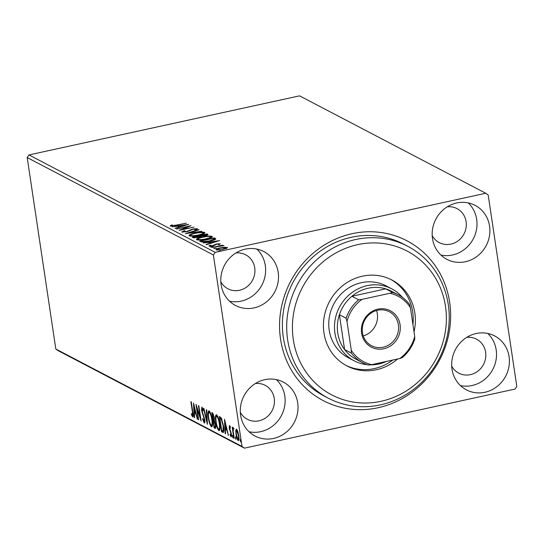 <?xml version="1.0" encoding="UTF-8"?>
<svg xmlns="http://www.w3.org/2000/svg" width="544" height="544" viewBox="0 0 544 544"><rect width="100%" height="100%" fill="white"/><g stroke="black" fill="none" stroke-linecap="round" stroke-linejoin="round"><path stroke-width="0.82" d="M280.548 339.17A90.216 84.225 -62.4 0 1 352.09 233.689A90.216 84.225 -62.4 0 1 449.65 302.246A90.216 84.225 -62.4 0 1 378.1 407.735A90.216 84.225 -62.4 0 1 280.548 339.17M407.694 246.269L403.396 244.025A85.707 80.009 117.6 0 0 317.356 253.341A85.707 80.009 117.6 0 0 283.342 337.504A85.707 80.009 117.6 0 0 323.932 395.896L328.229 398.147A85.707 80.009 -62.4 0 1 292.339 295.739A85.707 80.009 -62.4 0 1 387.212 239.102A85.707 80.009 -62.4 0 1 407.694 246.269A85.707 80.009 -62.4 0 1 443.584 348.677A85.707 80.009 -62.4 0 1 348.711 405.314A85.707 80.009 -62.4 0 1 328.229 398.147M509.075 356.667A30.45 28.424 117.6 0 0 494.659 335.92A30.45 28.424 117.6 0 0 464.086 339.232A30.45 28.424 117.6 0 0 452.003 369.131A30.45 28.424 117.6 0 0 466.426 389.878A30.45 28.424 117.6 0 0 496.992 386.566A30.45 28.424 117.6 0 0 509.075 356.667M460.448 385.608A30.45 28.424 117.6 0 0 496.189 349.921A30.45 28.424 117.6 0 0 487.744 333.445M278.188 272.292A30.45 28.424 117.6 0 0 263.765 251.546A30.45 28.424 117.6 0 0 233.199 254.85A30.45 28.424 117.6 0 0 221.116 284.75A30.45 28.424 117.6 0 0 235.538 305.497A30.45 28.424 117.6 0 0 266.104 302.192A30.45 28.424 117.6 0 0 278.188 272.292M229.561 301.226A30.45 28.424 117.6 0 0 265.302 265.547A30.45 28.424 117.6 0 0 256.856 249.07M297.697 402.825A30.45 28.424 117.6 0 0 283.274 382.078A30.45 28.424 117.6 0 0 252.708 385.39A30.45 28.424 117.6 0 0 240.625 415.29A30.45 28.424 117.6 0 0 255.048 436.036A30.45 28.424 117.6 0 0 285.614 432.725A30.45 28.424 117.6 0 0 297.697 402.825M249.07 431.766A30.45 28.424 117.6 0 0 284.804 396.08A30.45 28.424 117.6 0 0 276.359 379.603M489.566 226.134A30.45 28.424 117.6 0 0 475.15 205.387A30.45 28.424 117.6 0 0 444.577 208.692A30.45 28.424 117.6 0 0 432.494 238.592A30.45 28.424 117.6 0 0 446.916 259.338A30.45 28.424 117.6 0 0 477.482 256.034A30.45 28.424 117.6 0 0 489.566 226.134M440.939 255.068A30.45 28.424 117.6 0 0 476.68 219.388A30.45 28.424 117.6 0 0 468.234 202.912M432.201 235.62A19.169 17.898 117.6 0 0 439.253 242.604A19.169 17.898 117.6 0 0 458.504 240.523A19.169 17.898 117.6 0 0 466.106 221.694A19.169 17.898 117.6 0 0 457.028 208.631A19.169 17.898 117.6 0 0 447.27 206.815M240.332 412.318A19.169 17.898 117.6 0 0 247.384 419.302A19.169 17.898 117.6 0 0 266.628 417.214A19.169 17.898 117.6 0 0 274.237 398.392A19.169 17.898 117.6 0 0 265.159 385.329A19.169 17.898 117.6 0 0 255.401 383.513M220.823 281.785A19.169 17.898 117.6 0 0 227.875 288.762A19.169 17.898 117.6 0 0 247.119 286.681A19.169 17.898 117.6 0 0 254.728 267.852A19.169 17.898 117.6 0 0 245.65 254.789A19.169 17.898 117.6 0 0 235.892 252.974M451.71 366.16A19.169 17.898 117.6 0 0 458.762 373.136A19.169 17.898 117.6 0 0 478.013 371.056A19.169 17.898 117.6 0 0 485.615 352.233A19.169 17.898 117.6 0 0 476.537 339.17A19.169 17.898 117.6 0 0 466.779 337.355M227.331 247.84L227.263 247.377L226.522 248.309L223.054 249.342L216.07 249.818C215.757 249.179 217.144 248.533 220.225 247.867L224.434 247.221L227.46 247.581M211.888 247.493L222.707 245.133L221.496 245.677L223.951 245.643L211.888 247.493M220.259 243.923L218.273 244.501L218.919 243.998L217.09 244.12L212.894 245.84L208.957 246.099L209.63 245.364L210.854 245.262L210.242 245.786L212.452 245.657L216.648 243.93L220.313 243.787M219.096 244.922L218.919 243.998M210.31 246.582L210.31 246.214M200.784 241.679L199.614 241.067L214.411 237.837L215.832 238.979C214.975 239.768 213.003 240.475 209.909 241.108C205.7 242.073 202.654 242.264 200.784 241.679M207.747 234.872L207.665 234.308C208.318 234.736 207.482 235.198 205.156 235.715L201.538 236.157L198.546 237.395L193.161 237.694L192.161 237.17L206.958 233.94L207.964 234.593M185.416 233.641L198.601 229.568L199.022 229.786L189.013 232.873L201.878 231.282L185.416 233.641M176.671 229.065L191.08 225.631L182.553 229.35L193.977 227.147L179.18 230.377L187.68 226.664L176.671 229.065M170.299 226.012L171.061 225.141L172.394 224.998L171.809 225.678L176.161 225.128L186.388 223.176L176.399 225.359L170.163 225.862M171.775 225.502L171.884 226.148M28.988 154.931L299.554 95.846L485.751 193.263L215.179 252.348L213.391 254.986L27.2 157.57L28.988 154.931L215.179 252.348M188.639 224.352L175.515 228.46L175.093 228.242L179.323 226.936L177.915 226.202L172.237 226.746L188.646 224.407M181.852 232.057L183.96 230.765L185.021 230.765L183.342 231.71L186.551 231.533L193.086 228.963L197.438 228.677L195.901 229.731L194.684 229.772L195.915 229.004L193.535 229.146L186.918 231.737L181.71 231.907M196.119 229.956L195.915 229.004M204.707 233.077L204.612 232.431C205.027 233.322 203.089 234.233 198.791 235.151C194.596 236.082 191.359 236.314 189.088 235.844C188.707 234.954 190.638 234.056 194.868 233.145C199.056 232.213 202.307 231.968 204.612 232.431L204.884 232.723M212.167 236.973L212.065 236.334C212.486 237.225 210.542 238.129 206.251 239.047C202.048 239.986 198.812 240.217 196.54 239.741C196.166 238.857 198.091 237.959 202.32 237.048C206.516 236.11 209.76 235.872 212.065 236.334L212.344 236.62M219.62 240.564L206.496 244.671L206.074 244.446L210.297 243.141L208.889 242.406L203.218 242.95L219.626 240.611M213.282 246.629L210.8 247.064L213.309 246.575M216.24 248.18L213.758 248.608L216.267 248.118M221.061 250.702L218.579 251.131L221.088 250.641M485.751 193.263L488.186 194.983L516.8 386.43L515.012 389.069L244.446 448.154L58.249 350.737L55.814 349.017L27.2 157.57M235.749 430.413L236.518 429.114L237.83 431.494L238.796 435.649C239.278 438.811 239.088 440.47 238.238 440.64C237.184 439.477 236.429 437.322 235.967 434.166L235.749 430.413L236.599 430.229L236.762 429.304M233.546 428.672L233.152 430.828L234.226 438.355L233.838 438.151L232.172 427.026L232.805 428.862L233.199 427.38L233.274 428.706L234.117 428.522M230.2 426.7L229.704 426.809L229.554 428.114L231.458 434.126L231.125 436.914L230.105 434.996L230.173 434.078L230.88 435.526L231.078 433.983L229.174 427.965L229.473 425.435L230.37 428.244L229.629 426.802L230.479 426.612M230.88 435.526L231.812 435.356M223.618 432.181L222.727 432.344L221.564 431.732L219.286 416.5L221.32 418.071L223.536 425.925C224.25 430.352 223.978 432.487 222.727 432.344L223.271 432.46M214.105 427.829L211.834 412.604L212.541 412.971L214.261 417.35L214.275 420.342L215.648 424.653C216.016 427.162 215.839 428.4 215.111 428.352L214.105 427.829L214.955 427.645L214.819 426.754M207.359 424.3L203.476 408.231L203.898 408.449L206.842 420.641L206.332 409.727L206.754 409.945L207.42 424.286M198.621 419.73L198.234 419.526L195.956 404.294L200.158 416.962L198.465 405.606L198.846 405.81L201.124 421.036L196.928 408.394L198.621 419.73M192.447 415.419L192.392 411.774L190.876 401.642L191.264 401.839L192.8 412.128C193.372 414.97 193.331 416.588 192.685 416.983L191.474 414.732L191.495 413.658L192.447 415.419L193.378 415.249M55.814 349.017L242.005 446.44L213.391 254.986M193.514 403.016L197.458 419.125L195.799 413.753L194.392 413.012L194.602 417.629L194.181 417.404L193.514 403.016M203.973 421.45L204.292 419.234L201.504 410.115L201.872 407.028L203.225 410.115L203.062 410.897L202.103 408.592L201.885 410.251L204.68 419.458C205.013 421.743 204.87 422.933 204.238 423.028L202.613 419.111L202.81 418.499L203.973 421.45L204.952 421.294M208.352 417.86C207.672 413.501 207.903 411.142 209.052 410.788C210.514 412.42 211.568 415.426 212.194 419.805C212.874 424.17 212.629 426.503 211.473 426.816C210.025 425.17 208.984 422.192 208.352 417.86L208.699 417.785M215.805 421.763C215.132 417.404 215.363 415.045 216.505 414.684C217.974 416.323 219.021 419.329 219.654 423.708C220.327 428.074 220.082 430.406 218.926 430.712C217.478 429.073 216.437 426.088 215.805 421.763L216.152 421.688M224.488 419.227L228.439 435.329L226.773 429.957L225.366 429.223L225.583 433.833L225.162 433.616L224.488 419.227M232.458 436.444L232.587 435.343L232.968 437.879L232.458 436.444L233.016 436.322M235.409 437.988L235.545 436.886L235.926 439.423L235.409 437.988L235.967 437.866M240.23 440.511L240.366 439.409L240.876 440.844L240.74 441.946L240.23 440.511L240.788 440.388M242.005 446.44L244.446 448.154M193.174 416.432L192.658 415.405M191.93 414.63L191.474 414.732M193.195 415.256L192.603 415.385M197.39 418.826L197.044 418.9M196.146 413.678L195.799 413.753M196.044 413.256L194.392 413.012M194.589 417.316L194.181 417.404M194.827 412.916L194.779 411.781M195.398 412.1L194.092 406.708L194.324 411.536L195.745 412.026M194.446 406.633L194.092 406.708M198.574 419.451L198.234 419.526M200.505 416.888L200.158 416.962M197.336 408.306L196.928 408.394M204.755 422.518L204.231 421.45M202.96 419.036L202.613 419.111M204.632 419.159L204.292 419.234M204.299 417.595L203.939 417.676M202.45 412.454L202.048 412.536M201.851 410.04L201.504 410.115M202.205 408.524L202.239 407.449M207.244 420.553L206.842 420.641M208.876 412.427L209.216 410.897M212.174 426.537L211.276 425.265M212.153 419.526L211.813 419.601C211.31 416.126 210.474 413.712 209.297 412.359C208.379 412.651 208.189 414.555 208.733 418.057C209.236 421.512 210.066 423.905 211.228 425.245L212.507 425.014M210.106 412.155L209.052 412.318L210.12 412.182M211.228 425.245C212.167 425.007 212.357 423.13 211.813 419.601M213.914 420.702L213.724 419.431L214.56 419.247M212.949 414.256L212.786 413.134M215.682 428.026L214.955 427.645M214.52 420.764L213.411 420.811L214.261 426.469L215.927 426.605M213.506 414.29L212.452 414.365L213.18 419.247L213.717 419.438M213.554 414.419L212.452 414.365M214.22 417.098L213.874 417.173L212.847 414.576M213.377 419.349C213.955 419.662 214.118 418.941 213.874 417.173M214.778 421.294L213.411 420.811M215.601 424.374L215.261 424.449L214.248 421.41M214.696 426.7C215.315 427.054 215.506 426.299 215.261 424.449M216.335 416.323L216.668 414.793M219.633 430.433L218.729 429.168M219.606 423.429L219.266 423.504C218.763 420.029 217.926 417.615 216.757 416.255C215.832 416.554 215.648 418.452 216.192 421.96C216.689 425.415 217.518 427.808 218.681 429.141L219.96 428.917M217.559 416.058L216.505 416.214L217.573 416.078M218.681 429.141C219.62 428.91 219.817 427.033 219.266 423.504M223.57 432.154L222.408 431.548L221.564 431.732M222.408 431.548L222.272 430.664M220.408 418.159L220.232 417.003M221.619 418.615L220.748 418.084L219.905 418.268L221.714 430.372L222.129 430.59L223.101 430.739L223.149 425.721L221.333 419.404L219.905 418.268M223.897 430.569L222.958 430.821L223.897 430.596M221.911 419.281L221.333 419.404M223.496 425.646L223.149 425.721M228.364 435.037L228.018 435.112M227.12 429.882L226.773 429.957M227.018 429.461L225.366 429.223M225.57 433.527L225.162 433.616M225.808 429.128L225.753 427.985M226.379 428.312L225.073 422.912L225.298 427.747L226.726 428.237M225.42 422.838L225.073 422.912M231.567 436.274L231.193 435.492M230.479 434.914L230.105 434.996M231.588 435.37L231.037 435.492M231.424 433.908L231.078 433.983M231.193 432.793L230.833 432.874M230.744 431.399L230.248 431.508M229.969 429.658L229.554 429.746M229.52 427.89L229.174 427.965M229.908 426.741L229.894 426.013M234.178 438.076L233.838 438.151M233.206 428.781L232.805 428.862M238.843 440.273L238.238 439.3M236.314 434.092L235.967 434.166M238.755 435.377L238.408 435.452L236.552 430.454L237.395 430.27M237.388 430.338L236.722 430.481C236.103 430.705 235.98 432.004 236.354 434.377L238.034 439.266L239.054 439.117M238.034 439.266C238.653 439.09 238.782 437.818 238.408 435.452M170.932 226.154L171.061 225.141M171.19 226.012L171.788 225.95M178.826 226.671L179.683 226.549M180.724 226.855L185.103 225.148L179.595 225.95L180.132 227.038M185.15 225.488L185.103 225.148M179.595 225.95L180.676 226.515M187.748 227.134L187.68 226.664M182.56 232.206L183.308 231.907M184.015 231.132L183.96 230.765M187.932 231.486L187.877 231.146M191.114 230.105L191.032 229.554M196.037 229.418L196.704 229.405M203.313 233.043L204.537 233.213M189.312 235.94L190.4 235.368M198.41 234.947C201.817 234.219 203.381 233.492 203.109 232.771C201.246 232.404 198.628 232.594 195.255 233.349C191.876 234.07 190.318 234.79 190.59 235.504C192.413 235.892 195.024 235.702 198.41 234.947L198.451 235.219M203.429 233.852L203.109 232.771M190.686 236.123L190.393 235.287L190.522 236.157M193.419 237.789L194.154 237.633M200.294 236.926L200.199 236.3L201.171 236.103M206.407 234.954L207.087 234.811L206.958 233.94M207.087 234.811L207.482 235.015M204.782 235.79L206.224 234.682L205.822 234.471L201.083 235.504L201.321 236.436M206.523 235.708L206.224 234.682M201.396 236.368L201.28 235.613L204.741 235.518M199.757 235.94L194.065 237.041L198.159 237.191L200.199 236.3L199.757 235.94L200.328 237.157M194.602 237.905L194.507 237.272M194.194 237.898L194.065 237.041M210.766 236.939L211.99 237.116M196.772 239.836L197.86 239.265M205.863 238.85C209.27 238.116 210.841 237.395 210.569 236.674C208.699 236.3 206.081 236.497 202.715 237.245C199.328 237.973 197.771 238.694 198.05 239.408C199.872 239.788 202.477 239.605 205.863 238.85L205.904 239.122M210.888 237.748L210.569 236.674M198.138 240.02L197.846 239.19L197.975 240.054M200.831 241.706L201.606 241.536M214.03 238.823L214.54 238.707L214.411 237.837M214.54 238.707L215.567 239.258M214.336 239.877L213.282 238.374L201.518 240.938L201.647 241.808L202.055 242.026L201.933 241.155L203.34 241.618L209.528 240.904L214.234 239.095L214.363 239.965M203.408 242.053L203.34 241.618M201.518 240.938L201.933 241.155M209.8 242.882L210.664 242.76M211.704 243.059L216.084 241.359L210.576 242.162L211.106 243.243M210.576 242.162L211.65 242.726M209.76 246.228L209.63 245.364M209.848 246.228L210.249 246.194M214.186 245.5L214.098 244.922M215.206 245.024L215.111 244.358M211.779 247.064L211.711 246.622M214.737 248.608L214.669 248.173M226.093 248.037L226.943 248.105M216.512 249.961L217.301 249.608M222.659 249.145C224.971 248.649 226.059 248.159 225.937 247.67L220.599 248.071C218.294 248.56 217.226 249.05 217.396 249.533L222.7 249.417M226.188 248.676L225.937 247.67M217.478 250.043L217.267 249.39L217.396 250.26M219.558 251.131L219.49 250.696M351.152 401.69A81.192 75.8 117.6 0 0 444.196 337.504A81.192 75.8 117.6 0 0 387.634 244.229A81.192 75.8 117.6 0 0 294.596 308.407A81.192 75.8 117.6 0 0 351.152 401.69M391.796 288.864L386.063 285.865A40.596 37.903 117.6 0 0 376.366 282.465A40.596 37.903 117.6 0 0 331.425 309.298A40.596 37.903 117.6 0 0 348.425 357.802L354.151 360.801A40.596 37.903 -62.4 0 1 334.927 333.139A40.596 37.903 -62.4 0 1 351.036 293.27A40.596 37.903 -62.4 0 1 391.796 288.864A40.596 37.903 -62.4 0 1 402.478 297.425M345.848 365.344A48.491 45.268 117.6 0 0 356.354 368.852A48.491 45.268 117.6 0 0 392.761 360.053M397.616 358.992A48.491 45.268 -62.4 0 1 358.503 369.981A48.491 45.268 -62.4 0 1 346.916 365.922A48.491 45.268 -62.4 0 1 326.611 307.979A48.491 45.268 -62.4 0 1 380.283 275.937A48.491 45.268 -62.4 0 1 391.87 279.99A48.491 45.268 -62.4 0 1 414.025 331.826M412.93 324.537A48.491 45.268 117.6 0 0 390.789 279.446M361.617 333.152A20.522 19.162 -62.4 0 1 377.896 309.155A20.522 19.162 -62.4 0 1 400.085 324.754A20.522 19.162 -62.4 0 1 383.812 348.752A20.522 19.162 -62.4 0 1 361.617 333.152M398.392 324.802A19.169 17.898 117.6 0 0 389.307 311.739A19.169 17.898 117.6 0 0 370.063 313.827A19.169 17.898 117.6 0 0 362.454 332.649A19.169 17.898 117.6 0 0 371.532 345.712A19.169 17.898 117.6 0 0 390.782 343.631A19.169 17.898 117.6 0 0 398.392 324.802M363.249 335.927A19.169 17.898 117.6 0 0 377.332 313.786A19.169 17.898 117.6 0 0 376.543 310.515M389.987 293.257L392.455 292.4A38.338 35.795 -62.4 0 1 398.194 294.753L391.462 291.237A38.338 35.795 117.6 0 0 385.723 288.878L351.9 296.262A38.338 35.795 117.6 0 0 339.381 314.724A38.338 35.795 117.6 0 0 337.756 333.05A38.338 35.795 117.6 0 0 344.583 349.534A38.338 35.795 117.6 0 0 355.919 359.176L362.644 362.698A38.338 35.795 -62.4 0 1 351.315 353.056L351.302 350.302A36.985 34.53 117.6 0 0 371.715 364.65L399.745 358.523A36.985 34.53 117.6 0 0 414.712 336.457L410.4 307.605A36.985 34.53 117.6 0 0 389.987 293.257L361.957 299.377A36.985 34.53 117.6 0 0 346.99 321.45L351.302 350.302M386.668 361.379A40.596 37.903 -62.4 0 1 370.056 364.854M367.275 364.698A40.596 37.903 -62.4 0 1 354.151 360.801M346.99 321.45L346.113 318.247L339.381 314.724L344.583 349.534L351.315 353.056M392.455 292.4L385.723 288.878A38.338 35.795 117.6 0 0 351.9 296.262L358.632 299.785L361.957 299.377M371.715 364.65L368.39 365.058A38.338 35.795 -62.4 0 1 362.644 362.698M414.712 336.457L414.732 339.211A38.338 35.795 -62.4 0 1 402.206 357.666L399.745 358.523M398.194 294.753A38.338 35.795 -62.4 0 1 409.53 304.402L410.4 307.605M346.113 318.247A38.338 35.795 -62.4 0 1 358.632 299.785M192.739 411.699L192.392 411.774M203.388 414.814L202.939 414.916M214.452 420.723L213.608 420.913M221.007 418.214L220.157 418.397M189.686 230.867L189.598 230.296M215.302 239.108L215.172 238.238M171.741 225.597L171.87 226.467"/></g></svg>

